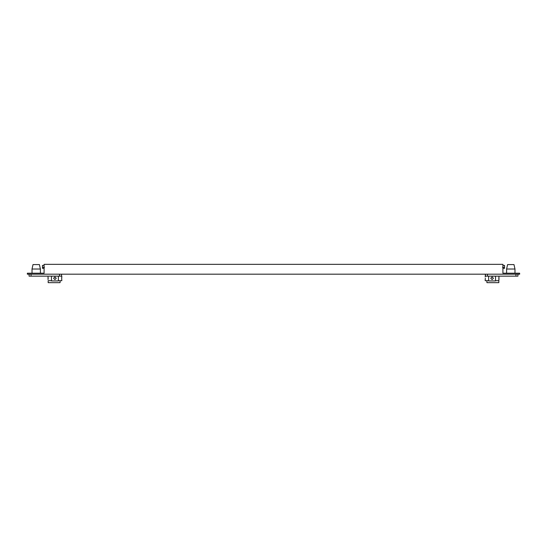 <?xml version="1.0" encoding="UTF-8"?>
<svg xmlns="http://www.w3.org/2000/svg" width="547" height="547" viewBox="0 0 547 547"><rect width="100%" height="100%" fill="white"/><g stroke="black" fill="none" stroke-linecap="round" stroke-linejoin="round"><path stroke-width="0.82" d="M485.189 276.946L485.442 274.191L485.442 276.16L517.934 276.16L517.934 274.191L517.934 276.16M495.527 276.16L495.527 280.932L488.635 280.932L488.635 276.16M492.081 279.606L493.408 278.273L492.081 276.946L490.755 278.273L492.081 279.606M514.973 269.021L506.604 269.021L507.589 264.591L513.989 264.591L514.973 269.021L514.973 273.206M495.527 280.686L498.83 280.686L498.83 282.655L486.919 282.655L486.919 280.686L485.189 280.686L485.319 278.259M485.257 279.209L485.189 279.606M498.83 280.686L498.973 276.16M498.946 277.083L498.973 279.606M486.919 280.686L488.635 280.686M502.912 265.377L504.539 265.377L504.539 267.346L502.57 267.346M502.912 268.331L504.539 268.331L504.539 267.346M485.442 276.16L485.442 274.191M498.864 277.801L498.843 278.273L498.857 277.801M498.864 278.751L498.843 278.273M485.319 278.273L485.298 278.751M61.811 280.686L61.681 278.273L61.811 280.686L60.081 280.686L60.081 282.655L48.17 282.655L48.17 280.686L51.473 280.686M61.804 276.973L61.681 278.273L61.811 276.16L29.066 276.16L29.066 274.191M48.033 276.973L48.033 279.565M48.033 279.585L48.088 279.209M44.43 267.346L42.461 267.346L42.461 268.331L42.461 265.377L42.461 267.346L42.461 265.377L44.088 265.377M502.912 273.206L519.65 273.206L519.65 274.191L27.35 274.191L27.35 273.206L44.088 273.206L44.088 264.345L502.912 264.345L502.912 273.206M61.558 274.191L61.558 276.16M58.365 276.16L58.365 280.932L51.473 280.932L51.473 276.16M56.245 278.273L54.919 279.606L53.592 278.273L54.919 276.946L56.245 278.273M33.011 264.591L39.411 264.591L40.396 269.021L32.027 269.021L32.027 273.206L32.027 269.021L33.011 264.591L32.027 269.021M61.811 276.16L61.784 277.09M58.365 280.686L60.081 280.686M48.143 278.744L48.15 278.013M48.157 278.273L48.027 276.946M42.461 268.331L44.088 268.331M487.445 274.191L487.445 276.16M515.937 276.16L515.937 274.191M31.063 274.191L31.063 276.16M59.555 276.16L59.555 274.191M506.604 273.206L506.604 269.021M40.396 269.021L40.396 273.206L40.396 269.021L39.411 264.591"/></g></svg>
